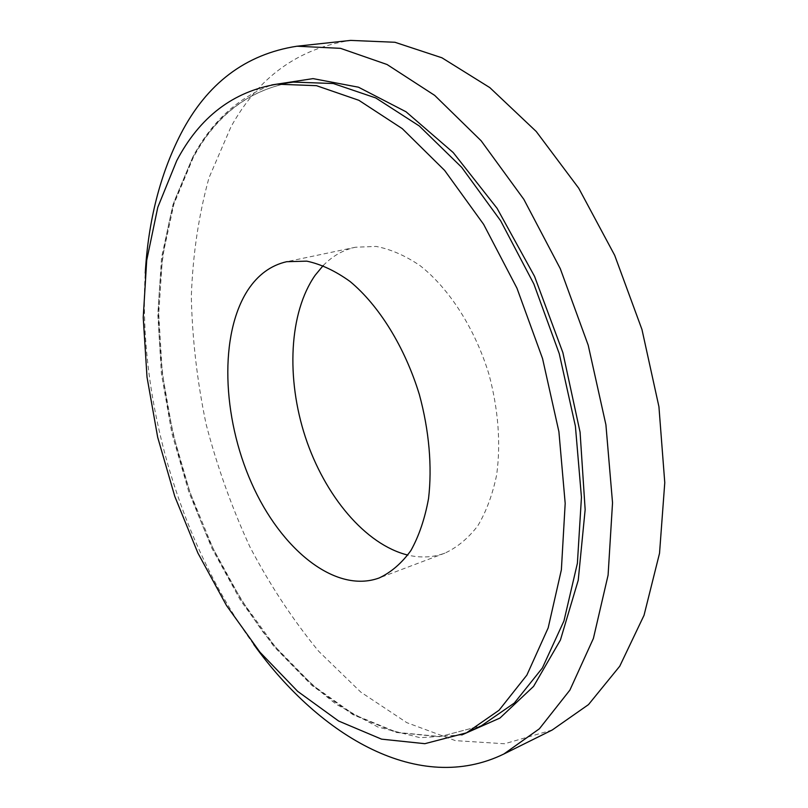 <?xml version="1.0" encoding="UTF-8"?>
<svg xmlns="http://www.w3.org/2000/svg" width="808" height="808" viewBox="0 0 808 808"><rect width="100%" height="100%" fill="white"/><g stroke="black" fill="none" stroke-linecap="round" stroke-linejoin="round"><path stroke-width="0.61" stroke-dasharray="4.04 3.03" d="M552.207 730.008L504.616 743.764L455.369 740.633L406.818 722.655L360.792 692.113L318.675 651.268C292.809 619.746 269.892 584.952 249.924 546.895C231.805 507.545 217.211 466.681 206.141 424.321C197.203 381.578 192.254 339.027 191.314 296.657C192.769 254.874 198.657 215.261 208.989 177.811L230.926 126.947C258.308 77.245 298.213 48.399 350.642 40.4M253.752 644.471C179.568 542.441 137.673 399.132 145.238 273.205M323.2 265.549C332.431 256.035 343.198 249.924 355.5 247.228L376.114 246.43C390.628 249.207 405.262 255.601 420.029 265.61C449.208 288.486 474.882 328.401 488.941 374.245C498.354 409.676 500.93 443.218 496.657 474.872C492.597 494.506 486.315 511.474 477.811 525.786C468.246 538.269 457.278 547.39 444.905 553.126C433.088 557.48 420.726 558.126 407.818 555.076M192.274 158.297C215.605 114.847 249.329 89.446 293.445 82.103C249.904 89.274 216.473 114.483 193.173 157.752L173.902 204.071L162.479 256.813L158.722 313.817L162.287 373.144L172.801 433.048L189.829 491.931L212.928 548.248L241.592 600.405L275.225 646.764L313.06 685.507L354.096 714.706L397.031 732.371L440.168 736.583L481.548 725.675L439.653 736.714L396.122 732.462L352.995 714.696L311.908 685.437L274.104 646.693L240.531 600.395L211.928 548.309L188.89 492.102L171.892 433.341L161.398 373.549L157.833 314.342L161.58 257.419L172.983 204.687L192.274 158.297M461.752 734.957L420.049 737.694L377.861 727.008L336.815 704.626C310.434 684.639 285.85 660.429 263.055 632.028C241.521 601.758 222.493 568.953 205.959 533.623C175.225 461.519 158.348 382.033 158.479 306.616C160.034 269.377 165.297 234.239 174.286 201.182L193.102 156.429C212.11 121.18 238.33 97.344 271.771 84.941M355.5 247.228L286.689 261.701M444.905 553.126L379.134 577.983"/><path stroke-width="1.21" d="M145.238 273.205C148.308 220.725 160.136 174.356 180.719 134.098C206.787 83.487 245.531 54.197 296.94 46.218L350.642 40.4L394.91 42.269L441.936 57.792L489.81 87.607L536.239 131.492L578.71 188.193L614.686 255.318L641.966 329.512L658.934 406.717L664.772 482.659L659.53 553.298L644.037 615.292L619.756 666.196L588.497 704.596L552.207 730.008L503.818 754.026C419.665 794.971 320.675 737.381 253.752 644.471M296.94 46.218L340.511 48.339L387.052 64.509L434.684 95.384L481.134 140.774L523.857 199.364L560.298 268.69L588.214 345.228L605.909 424.745L612.535 502.778L608.091 575.155L593.405 638.421L569.903 690.093L539.39 728.776L503.818 754.026M176.73 160.701C199.697 117.008 233.088 91.506 276.902 84.183L316.494 85.678L358.863 100.303L402.263 128.634L444.622 170.407L483.628 224.351L516.948 288.163L542.552 358.57L558.904 431.684L565.186 503.394L561.368 569.852L548.178 627.866L526.866 675.114L499.051 710.252L466.489 732.836L424.856 743.683L381.548 739.148L338.623 721.029L297.687 691.375L259.994 652.218L226.482 605.505L197.889 553.015L174.791 496.415L157.681 437.269L147.016 377.134L143.228 317.584L146.703 260.348L157.782 207.333L176.73 160.701M247.864 290.082C257.964 274.771 270.902 265.307 286.689 261.701L306.798 261.146C321.018 264.186 335.431 270.963 350.046 281.477C378.992 305.464 404.828 347.036 419.362 394.577C429.149 430.502 432.28 466.741 428.553 498.496C424.887 518.635 418.999 535.987 410.898 550.541C401.728 563.196 391.133 572.337 379.134 577.983C335.169 594.001 280.608 549.117 251.46 482.881C222.089 416.686 219.15 334.34 247.864 290.082M407.818 555.076C365.347 544.703 324.685 495.688 305.363 437.077C286.113 378.417 288.931 312.827 315.14 275.286L323.2 265.549M276.902 84.183L293.445 82.103L333.27 83.517L375.791 97.96L419.291 125.987L461.671 167.327L500.617 220.736L533.835 283.931L559.257 353.682L575.397 426.159L581.447 497.284L577.397 563.267L563.954 620.928L542.39 667.964L514.332 703.041L481.548 725.675L466.489 732.836M271.771 84.941L313.029 78.618L358.459 87.193L406.05 111.797L453.238 152.581L497.082 208.323L534.543 276.356L562.873 352.631L580.073 432.159L585.154 509.646L578.235 580.235L560.429 640.007L533.583 686.376L499.93 718.07L461.752 734.957"/></g></svg>
